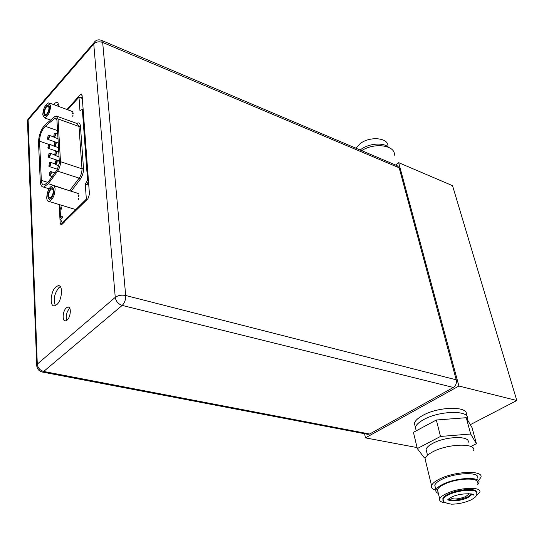 <?xml version="1.0" encoding="UTF-8"?>
<svg xmlns="http://www.w3.org/2000/svg" width="544" height="544" viewBox="0 0 544 544"><rect width="100%" height="100%" fill="white"/><g stroke="black" fill="none" stroke-linecap="round" stroke-linejoin="round"><path stroke-width="0.82" d="M470.315 424.674L516.8 400.513L452.54 185.674L398.67 162.67L395.597 165.022M417.071 447.576L365.459 437.872L458.898 386.022L398.67 162.67M516.8 400.513L458.898 386.022M416.208 430.834L415.378 427.394C416.092 424.871 418.812 422.294 423.538 419.676C418.812 422.294 416.092 424.871 415.378 427.394L414.399 423.32C415.106 420.777 417.819 418.193 422.525 415.562C438.539 406.239 469.207 405.892 466.208 414.841M414.399 423.32L415.222 426.734M423.538 419.676C439.6 410.387 470.329 409.992 467.296 418.887C470.329 409.992 439.6 410.387 423.538 419.676M364.575 433.711L365.459 437.872M468.67 493.598L468.683 494.21L465.616 496.638C457.987 499.378 453.009 499.705 450.677 497.61M470.832 446.488L476.401 443.686L472.076 427.7L466.276 417.71L436.349 420.002L413.433 432.324L417.309 448.569L424.3 457.769L425.449 457.674M436.349 420.002L440.497 436.444L417.309 448.569M466.276 417.71L470.662 434.017L440.497 436.444M476.401 443.686L470.662 434.017M426.7 451.948L426.074 449.371C426.68 447.406 428.917 445.4 432.793 443.34C445.896 436.104 470.662 435.581 468.105 442.456M425.734 461.584L425.027 458.653C425.734 456.436 428.325 454.158 432.8 451.819C447.97 443.55 476.653 442.85 473.661 450.636M435.866 490.192C432.385 489.253 430.943 487.737 431.542 485.629C432.29 483.521 434.948 481.331 439.504 479.053C454.995 471.029 484.024 470.03 480.855 477.448L478.4 480.719M435.356 487.546L434.778 485.153C435.424 483.31 437.743 481.399 441.728 479.42C455.185 472.464 480.345 471.6 477.591 478.054M438.362 493.422C436.295 492.592 435.486 491.429 435.941 489.94C436.594 488.111 438.926 486.214 442.918 484.248C456.423 477.333 481.644 476.422 478.863 482.814L477.748 484.636M437.988 491.905L437.458 489.709C438.063 488.009 440.232 486.248 443.958 484.412C456.511 477.992 479.924 477.149 477.333 483.092M445.441 502.833C441.062 502.296 439.144 500.99 439.702 498.909C440.32 497.243 442.51 495.502 446.257 493.694C458.898 487.342 482.406 486.411 479.767 492.245L476.211 495.91M443.251 500.154L442.877 498.426C443.401 497.019 445.25 495.55 448.419 494.02C458.497 488.981 477.326 487.866 476.646 492.286M447.957 498.984C452.322 500.942 458.891 500.262 467.65 496.944L471.682 493.938M361.678 150.64C374.537 142.161 395.536 145.234 394.407 155.176M360.203 150.015C367.88 143.521 383.207 142.045 388.504 147.247M387.913 146.431C388.953 137.523 369.111 135.81 359.557 144.14L355.987 148.226M53.863 104.672L54.862 103.258L56.882 102.054C58.058 102.272 58.5 103.68 58.208 106.27M56.76 304.667L54.55 305.83C49.368 306.925 50.483 291.428 55.855 286.919L58.174 285.688C63.308 284.607 62.186 300.22 56.76 304.667M59.167 204.544L60.214 223.428L61.159 224.91L87.91 198.764L89.454 194.337L82.076 95.193L81.342 94.024L80.281 94.636L66.973 109.5M67.068 320.103L65.6 320.858C61.928 321.688 62.594 310.848 66.375 307.802L67.891 307.013C71.536 306.19 70.876 317.084 67.068 320.103M36.876 366.758L36.727 364.725L37.291 364.113L115.253 297.364C118.116 295.351 121.591 294.726 125.698 295.501C125.8 299.628 124.63 302.933 122.182 305.422C118.286 304.069 115.981 301.383 115.253 297.364L93.758 44.03L27.934 120.129L27.458 120.85L27.547 123.243M30.559 117.103L28.077 118.993L93.847 42.874C95.656 40.134 98.138 39.263 101.272 40.256L102.666 42.439C99.117 41.262 96.145 41.793 93.758 44.03L93.847 42.874L94.921 41.48M101.884 40.514L397.229 165.716L399.174 167.81L102.666 42.439L125.698 295.501L456.232 379.828L399.174 167.81M456.232 379.828C456.824 383.146 455.865 385.689 453.356 387.45L369.628 434.017L366.996 434.173M369.628 434.017L43.676 371.457L42.48 372.069L41.283 371.77M56.59 105.679L58.208 103.666M55.413 305.585C53.088 299.792 54.237 293.821 58.868 287.667L60.316 286.681M82.192 96.689L81.063 97.947M63.056 222.87L63.09 223.373M66.762 320.341C65.579 316.139 66.47 312.195 69.442 308.53L69.795 308.251M38.522 142.365C38.767 135.021 41.065 129.064 45.417 124.488L54.577 116.763L56.25 116.022L58.018 118.925L60.486 161.684C60.52 165.07 59.554 168.218 57.603 171.136L48.341 183.688L43.67 187.095C41.636 187.027 40.501 185.164 40.263 181.499L38.522 142.365M39.562 141.209L41.33 180.356C41.528 183.403 42.473 184.953 44.166 185.014L48.069 182.165L57.31 169.612L59.371 162.874L56.936 120.136L55.672 118.055L54.482 118.585L45.315 126.29C41.677 130.104 39.76 135.075 39.562 141.209L48.878 144.384M87.271 199.396L86.346 199.111L63.39 221.904L62.118 222.598L60.656 219.545L62.295 217.913L62.193 216.152L60.561 217.79L60.146 210.317L61.771 208.672L61.669 206.938L60.044 208.583L59.833 204.741M67.68 109.759L78.982 97.158L79.954 110.65L82.334 109.358L87.57 180.248L85.258 184.035L88.774 185.171M86.346 199.111L85.258 184.035M78.071 194.405L77.996 193.304L78.377 193.426M78.404 199.417L78.329 198.308L78.717 198.431M78.588 196.547L78.52 195.452L78.9 195.568M72.311 113.791L73.161 112.968L73.012 114.077M72.828 111.336L72.461 111.2L72.529 112.193M73.134 115.852L72.767 115.716L72.835 116.708M48.232 156.856L48.729 157.386L49.368 157.012C50.504 155.162 50.653 153.891 49.83 153.19L48.967 153.694L48.43 157.026L49.116 156.72C50.177 154.911 50.266 153.796 49.382 153.394L49.66 153.218M49.898 172.04L49.375 175.433L50.055 175.141C51.136 173.291 51.211 172.162 50.293 171.754L49.898 172.04M49.429 162.812L48.899 166.178L49.579 165.879C50.653 164.05 50.735 162.928 49.837 162.52L49.429 162.812M48.504 144.677L47.967 147.982L48.661 147.669C49.708 145.874 49.796 144.772 48.933 144.371L48.504 144.677M48.056 135.762L47.512 139.033L48.205 138.72C49.239 136.938 49.334 135.85 48.484 135.449L48.056 135.762M54.25 133.606L53.706 136.904L54.414 136.592C55.468 134.79 55.556 133.688 54.692 133.287L54.25 133.606M54.74 142.596L54.203 145.928L54.91 145.615C55.971 143.8 56.059 142.691 55.175 142.283L54.74 142.596M55.243 151.694L54.706 155.054L55.406 154.748C56.481 152.912 56.569 151.79 55.665 151.388L55.243 151.694M55.746 160.888L55.216 164.281L55.916 163.982C56.998 162.132 57.086 160.997 56.161 160.596L55.746 160.888M49.164 175.25L49.681 175.794L50.306 175.433C51.462 173.55 51.612 172.258 50.748 171.544L50.578 171.578M48.695 166.002L49.205 166.532L49.83 166.172C50.98 164.308 51.129 163.023 50.286 162.316L49.817 162.527M47.777 147.812L48.266 148.335L48.906 147.961C50.028 146.125 50.184 144.867 49.375 144.174L49.212 144.201M47.328 138.87L47.804 139.393L48.45 139.012C49.565 137.19 49.722 135.939 48.926 135.252L48.77 135.279M53.516 136.734L53.999 137.272L54.658 136.884C55.787 135.048 55.95 133.783 55.141 133.09L54.672 133.294M49.613 144.255L54.352 146.261L55.155 145.908C56.297 144.058 56.454 142.786 55.624 142.086L55.155 142.29M54.502 154.87L55.012 155.414L55.658 155.04C56.814 153.17 56.964 151.885 56.12 151.178L55.95 151.212M54.998 164.098L55.522 164.648L56.168 164.274C57.331 162.391 57.48 161.099 56.617 160.385L56.134 160.602M61.445 209.005L60.044 208.583M60.561 217.79L61.996 218.212M88.577 182.58L86.68 184.491L88.502 181.519M87.57 180.248L88.427 180.526M82.334 109.358L83.157 109.664M78.982 97.158L82.321 98.423M83.116 109.181L82.797 109.534M42.738 114.852L44.54 117.912C48.049 116.375 50.082 112.35 50.633 105.835L48.851 102.823C45.342 104.332 43.302 108.344 42.738 114.852M46.485 106.794C44.118 110.697 43.751 113.376 45.404 114.832L46.852 113.954C49.225 110.051 49.592 107.372 47.954 105.903L46.485 106.794M46.437 105.89C43.472 110.786 43.024 114.138 45.084 115.96L46.893 114.866C49.871 109.976 50.334 106.61 48.28 104.774L46.437 105.89M46.723 197.778C46.886 200.199 47.648 201.423 49.008 201.457C52.605 199.838 54.624 195.711 55.08 189.074C54.903 186.694 54.148 185.49 52.822 185.45C49.225 187.034 47.192 191.141 46.723 197.778M50.68 189.482C48.076 193.698 47.77 196.602 49.762 198.186L51.082 197.431C53.693 193.215 54.006 190.312 52.02 188.714L50.68 189.482M50.626 188.482C47.362 193.766 46.981 197.404 49.484 199.383L51.136 198.444C54.407 193.161 54.801 189.516 52.312 187.517L50.626 188.482M443.741 501.174L443.061 499.174C443.584 497.767 445.434 496.298 448.603 494.775C459.245 489.45 478.985 488.662 476.762 493.571C477.231 495.645 475.102 497.862 470.383 500.215C464.256 502.806 457.987 504.125 451.574 504.179C444.924 503.118 442.088 501.452 443.061 499.174L442.877 498.426M447.991 498.964L448.134 499.283L451.228 497.338C460.306 492.259 476.932 493.762 473.321 495.094L471.988 494.414L467.84 497.685C460.85 501.085 448.093 502.017 447.773 499.12M471.879 493.993L471.988 494.414L472.049 494.04M368.274 434.418L42.48 372.069C38.706 371.13 36.788 368.682 36.727 364.725L27.458 120.85L28.077 118.993L37.291 364.113C37.808 367.914 39.936 370.362 43.676 371.457L122.182 305.422L453.356 387.45M80.281 94.636L82.09 95.329M60.214 223.428L62.39 224.067M41.33 180.356L47.872 182.424M76.779 123.44C78.866 122.25 80.09 123.175 80.458 126.215L83.504 168.565C83.586 172.394 82.498 175.936 80.254 179.214L71.142 191.223M45.315 126.29L57.528 130.594M54.482 118.585L56.848 119.435M58.018 118.925L78.989 126.48L81.994 168.83L83.504 168.565M57.045 116.307L77.153 123.576L78.989 126.48L80.458 126.215M60.486 161.684L81.994 168.83C82.062 172.183 81.117 175.284 79.152 178.146L69.829 190.461L70.713 191.087M57.603 171.136L79.152 178.146L80.254 179.214M48.341 183.688L69.612 190.74M63.39 221.904L64.301 222.17M72.944 113.084L73.311 113.22M468.683 494.21L468.527 493.598M427.509 455.267L426.074 449.371M431.542 485.629L425.027 458.653M435.941 489.94L434.778 485.153M439.702 498.909L437.458 489.709M56.882 102.054L57.487 102.279M58.174 285.688L59.67 286.062M67.891 307.013L68.993 307.278M55.672 118.055L56.236 118.259M43.67 187.095L49.062 188.782M59.255 160.881L48.729 157.386M54.434 154.734L50.075 153.272M54.903 172.89L51.007 171.625M52.176 176.589L49.681 175.794M54.896 163.832L50.538 162.398M57.555 169.266L49.205 166.532M58.745 151.885L48.266 148.335M53.55 136.857L49.157 135.334M55.624 142.086L47.804 139.393M57.725 133.994L55.379 133.171M57.99 138.652L53.999 137.272M58.235 142.984L55.869 142.168M58.5 147.655L54.502 146.288M58.752 152.075L56.372 151.266M59.024 156.76L55.012 155.414M59.276 161.269L56.882 160.473M59.038 165.804L55.522 164.648M62.118 222.598L63.471 222.992M50.633 120.088L44.54 117.912M72.243 111.445L49.64 103.115M48.423 106.073L47.954 105.903M75.786 209.59L49.008 201.457M77.935 193.365L53.849 185.776M52.632 188.904L52.02 188.714"/></g></svg>
